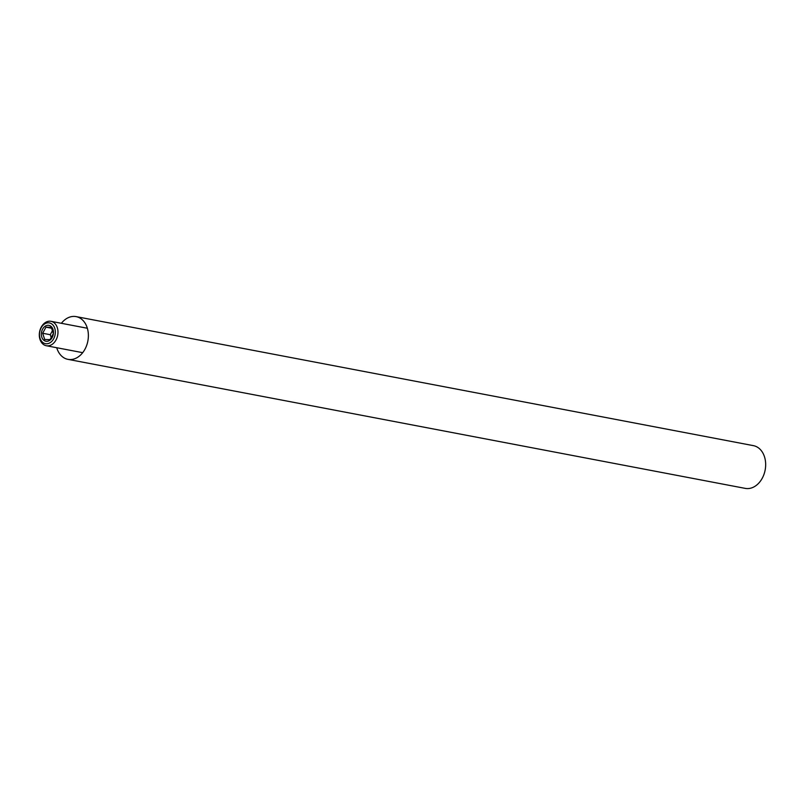 <?xml version="1.0" encoding="UTF-8"?>
<svg xmlns="http://www.w3.org/2000/svg" width="805" height="805" viewBox="0 0 805 805"><rect width="100%" height="100%" fill="white"/><g stroke="black" fill="none" stroke-linecap="round" stroke-linejoin="round"><path stroke-width="1.21" d="M56.722 347.72A21.755 16.11 -79.2 0 0 65.356 358.547A21.755 16.11 -79.2 0 0 67.962 359.352L745.259 488.383A21.755 16.11 -79.2 0 0 764.75 471.831A21.755 16.11 -79.2 0 0 756.006 446.453A21.755 16.11 -79.2 0 0 753.4 445.648L76.113 316.617A21.755 16.11 -79.2 0 0 61.381 323.298M67.962 359.352A21.755 16.11 -79.2 0 0 87.463 342.799A21.755 16.11 -79.2 0 0 78.719 317.432A21.755 16.11 -79.2 0 0 76.113 316.617M50.061 339.65L53.351 333.552L51.289 327.313L45.955 327.162L42.665 333.26L44.718 339.499L50.061 339.65M51.107 326.438A8.08 5.987 100.8 0 1 52.214 337.446A8.08 5.987 100.8 0 1 43.701 340.153A8.08 5.987 100.8 0 1 42.605 329.144A8.08 5.987 100.8 0 1 51.107 326.438M52.255 324.324A10.566 7.819 -79.2 0 0 41.125 327.866A10.566 7.819 -79.2 0 0 42.564 342.256A10.566 7.819 -79.2 0 0 53.694 338.724A10.566 7.819 -79.2 0 0 52.255 324.324M54.338 322.976A12.427 9.207 -79.2 0 0 50.967 321.316A12.427 9.207 -79.2 0 0 40.25 329.386A12.427 9.207 -79.2 0 0 42.947 344.077A12.427 9.207 -79.2 0 0 46.318 345.737A12.427 9.207 -79.2 0 0 57.034 337.667A12.427 9.207 -79.2 0 0 54.338 322.976M52.778 330.07L50.272 334.709L51.409 338.14M50.272 334.709L42.665 333.26M51.912 328.299L45.955 327.162M87.353 328.249L50.967 321.316M82.694 352.671L46.318 345.737"/></g></svg>
